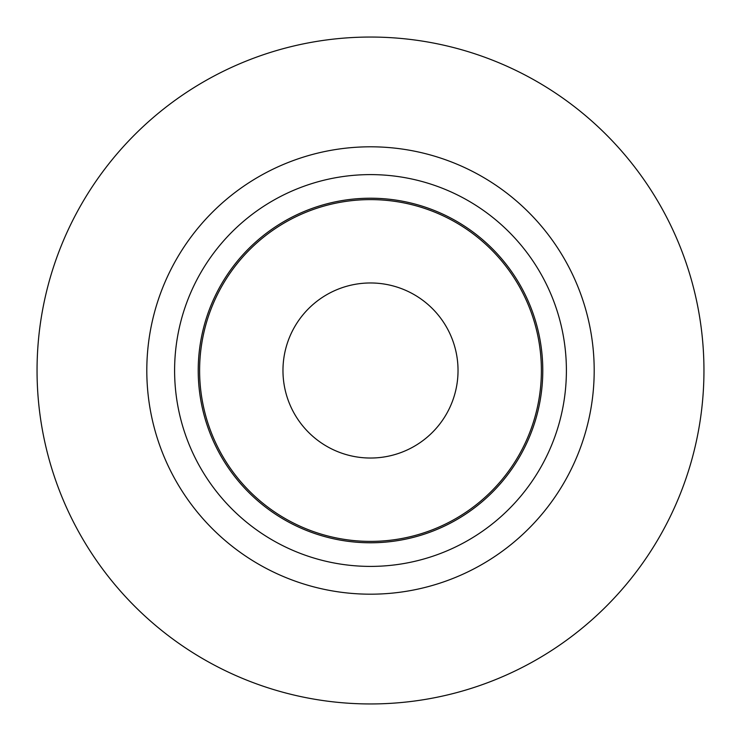 <?xml version="1.0" encoding="UTF-8"?>
<svg xmlns="http://www.w3.org/2000/svg" width="741" height="741" viewBox="0 0 741 741"><rect width="100%" height="100%" fill="white"/><g stroke="black" fill="none" stroke-linecap="round" stroke-linejoin="round"><path stroke-width="1.11" d="M370.5 566.402A195.902 195.902 0 0 0 540.152 272.549A195.902 195.902 0 0 0 200.848 272.549A195.902 195.902 0 0 0 370.5 566.402M370.5 594.189A223.689 223.689 0 0 0 564.225 258.655A223.689 223.689 0 0 0 176.775 258.655A223.689 223.689 0 0 0 370.5 594.189M370.5 541.393A170.893 170.893 0 0 0 518.496 285.053A170.893 170.893 0 0 0 222.504 285.053A170.893 170.893 0 0 0 370.5 541.393M370.5 703.95A333.45 333.45 0 0 0 659.277 203.775A333.45 333.45 0 0 0 81.723 203.775A333.45 333.45 0 0 0 370.5 703.95M370.5 542.783A172.282 172.282 0 0 0 519.7 284.359A172.282 172.282 0 0 0 221.3 284.359A172.282 172.282 0 0 0 370.5 542.783M370.5 458.031A87.531 87.531 0 0 0 446.304 326.735A87.531 87.531 0 0 0 294.696 326.735A87.531 87.531 0 0 0 370.5 458.031"/></g></svg>
